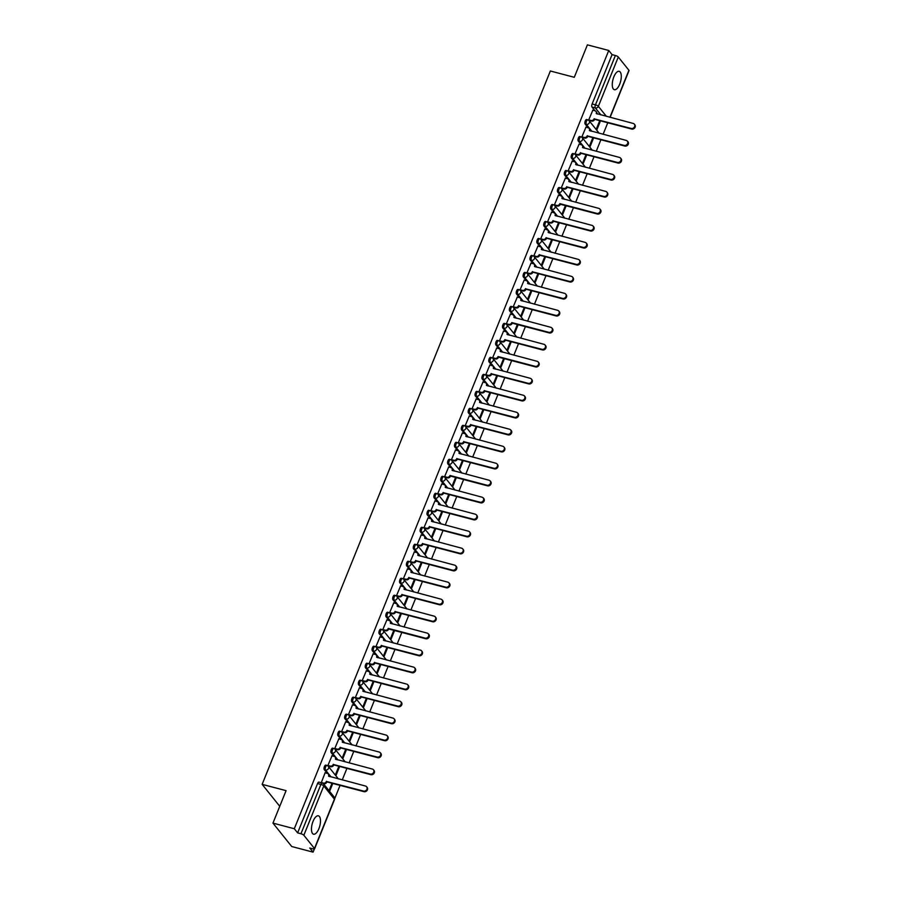 <?xml version="1.0" encoding="UTF-8"?>
<svg xmlns="http://www.w3.org/2000/svg" width="897" height="897" viewBox="0 0 897 897"><rect width="100%" height="100%" fill="white"/><g stroke="black" fill="none" stroke-linecap="round" stroke-linejoin="round"><path stroke-width="1.35" d="M326.06 765.309A2.433 1.009 104.8 0 0 325.802 765.13A2.433 1.009 104.8 0 0 324.422 766.554A2.433 1.009 104.8 0 0 324.299 769.671L325.476 769.985A2.433 1.009 -75.2 0 1 325.611 766.868A2.433 1.009 -75.2 0 1 326.979 765.444A2.433 1.009 -75.2 0 1 327.237 765.623A2.433 2.119 141.3 0 1 328.504 768.37A2.433 2.119 -38.7 0 1 325.476 769.985L331.083 776.97M332.922 748.322A2.433 1.009 104.8 0 0 332.664 748.143A2.433 1.009 104.8 0 0 331.296 749.567A2.433 1.009 104.8 0 0 331.161 752.684L332.339 752.987A2.433 1.009 -75.2 0 1 332.473 749.881A2.433 1.009 -75.2 0 1 333.841 748.457A2.433 1.009 -75.2 0 1 334.099 748.636A2.433 2.119 141.3 0 1 335.366 751.383A2.433 2.119 -38.7 0 1 332.339 752.987L337.945 759.983M339.784 731.335A2.433 1.009 104.8 0 0 339.526 731.156A2.433 1.009 104.8 0 0 338.158 732.58A2.433 1.009 104.8 0 0 338.023 735.686L339.212 736A2.433 1.009 -75.2 0 1 339.335 732.883A2.433 1.009 -75.2 0 1 340.703 731.47A2.433 1.009 -75.2 0 1 340.972 731.649A2.433 2.119 141.3 0 1 342.228 734.385A2.433 2.119 -38.7 0 1 339.212 736L344.807 742.985M346.646 714.348A2.433 1.009 104.8 0 0 346.388 714.169A2.433 1.009 104.8 0 0 345.02 715.582A2.433 1.009 104.8 0 0 344.885 718.699L346.074 719.013A2.433 1.009 -75.2 0 1 346.197 715.896A2.433 1.009 -75.2 0 1 347.576 714.472A2.433 1.009 -75.2 0 1 347.834 714.651A2.433 2.119 141.3 0 1 349.101 717.398A2.433 2.119 -38.7 0 1 346.074 719.013L351.669 725.998M353.519 697.35A2.433 1.009 104.8 0 0 353.261 697.171A2.433 1.009 104.8 0 0 351.882 698.595A2.433 1.009 104.8 0 0 351.759 701.712L352.936 702.026A2.433 1.009 -75.2 0 1 353.059 698.909A2.433 1.009 -75.2 0 1 354.438 697.485A2.433 1.009 -75.2 0 1 354.696 697.664A2.433 2.119 141.3 0 1 355.963 700.411A2.433 2.119 -38.7 0 1 352.936 702.026L358.531 709.011M360.381 680.363A2.433 1.009 104.8 0 0 360.123 680.184A2.433 1.009 104.8 0 0 358.744 681.608A2.433 1.009 104.8 0 0 358.621 684.725L359.798 685.028A2.433 1.009 -75.2 0 1 359.932 681.922A2.433 1.009 -75.2 0 1 361.3 680.498A2.433 1.009 -75.2 0 1 361.558 680.677A2.433 2.119 141.3 0 1 362.825 683.424A2.433 2.119 -38.7 0 1 359.798 685.028L365.404 692.024M367.243 663.376A2.433 1.009 104.8 0 0 366.985 663.197A2.433 1.009 104.8 0 0 365.617 664.621A2.433 1.009 104.8 0 0 365.483 667.727L366.66 668.041A2.433 1.009 -75.2 0 1 366.795 664.924A2.433 1.009 -75.2 0 1 368.162 663.511A2.433 1.009 -75.2 0 1 368.42 663.69A2.433 2.119 141.3 0 1 369.687 666.426A2.433 2.119 -38.7 0 1 366.66 668.041L372.266 675.026M374.105 646.389A2.433 1.009 104.8 0 0 373.847 646.21A2.433 1.009 104.8 0 0 372.479 647.623A2.433 1.009 104.8 0 0 372.345 650.74L373.533 651.054A2.433 1.009 -75.2 0 1 373.657 647.937A2.433 1.009 -75.2 0 1 375.024 646.513A2.433 1.009 -75.2 0 1 375.282 646.692A2.433 2.119 141.3 0 1 376.549 649.439A2.433 2.119 -38.7 0 1 373.533 651.054L379.128 658.039M380.967 629.391A2.433 1.009 104.8 0 0 380.709 629.212A2.433 1.009 104.8 0 0 379.341 630.636A2.433 1.009 104.8 0 0 379.207 633.753L380.395 634.067A2.433 1.009 -75.2 0 1 380.519 630.95A2.433 1.009 -75.2 0 1 381.898 629.526A2.433 1.009 -75.2 0 1 382.156 629.705A2.433 2.119 141.3 0 1 383.423 632.452A2.433 2.119 -38.7 0 1 380.395 634.067L385.99 641.052M387.84 612.404A2.433 1.009 104.8 0 0 387.582 612.225A2.433 1.009 104.8 0 0 386.203 613.649A2.433 1.009 104.8 0 0 386.08 616.766L387.257 617.069A2.433 1.009 -75.2 0 1 387.381 613.963A2.433 1.009 -75.2 0 1 388.76 612.539A2.433 1.009 -75.2 0 1 389.018 612.718A2.433 2.119 141.3 0 1 390.285 615.465A2.433 2.119 -38.7 0 1 387.257 617.069L392.852 624.065M394.702 595.417A2.433 1.009 104.8 0 0 394.445 595.238A2.433 1.009 104.8 0 0 393.065 596.662A2.433 1.009 104.8 0 0 392.942 599.768L394.119 600.082A2.433 1.009 -75.2 0 1 394.254 596.965A2.433 1.009 -75.2 0 1 395.622 595.552A2.433 1.009 -75.2 0 1 395.88 595.731A2.433 2.119 141.3 0 1 397.147 598.467A2.433 2.119 -38.7 0 1 394.119 600.082L399.726 607.067M401.564 578.43A2.433 1.009 104.8 0 0 401.307 578.251A2.433 1.009 104.8 0 0 399.939 579.664A2.433 1.009 104.8 0 0 399.804 582.781L400.981 583.095A2.433 1.009 -75.2 0 1 401.116 579.978A2.433 1.009 -75.2 0 1 402.484 578.554A2.433 1.009 -75.2 0 1 402.742 578.733A2.433 2.119 141.3 0 1 404.009 581.48A2.433 2.119 -38.7 0 1 400.981 583.095L406.588 590.08M408.427 561.432A2.433 1.009 104.8 0 0 408.169 561.253A2.433 1.009 104.8 0 0 406.801 562.677A2.433 1.009 104.8 0 0 406.666 565.794L407.855 566.108A2.433 1.009 -75.2 0 1 407.978 562.991A2.433 1.009 -75.2 0 1 409.346 561.567A2.433 1.009 -75.2 0 1 409.604 561.746A2.433 2.119 141.3 0 1 410.871 564.493A2.433 2.119 -38.7 0 1 407.855 566.108L413.45 573.093M415.289 544.445A2.433 1.009 104.8 0 0 415.031 544.266A2.433 1.009 104.8 0 0 413.663 545.69A2.433 1.009 104.8 0 0 413.528 548.807L414.717 549.11A2.433 1.009 -75.2 0 1 414.84 546.004A2.433 1.009 -75.2 0 1 416.219 544.58A2.433 1.009 -75.2 0 1 416.477 544.759A2.433 2.119 141.3 0 1 417.744 547.506A2.433 2.119 -38.7 0 1 414.717 549.11L420.312 556.106M422.162 527.458A2.433 1.009 104.8 0 0 421.904 527.279A2.433 1.009 104.8 0 0 420.525 528.703A2.433 1.009 104.8 0 0 420.401 531.809L421.579 532.123A2.433 1.009 -75.2 0 1 421.702 529.006A2.433 1.009 -75.2 0 1 423.081 527.593A2.433 1.009 -75.2 0 1 423.339 527.772A2.433 2.119 141.3 0 1 424.606 530.508A2.433 2.119 -38.7 0 1 421.579 532.123L427.174 539.108M429.024 510.471A2.433 1.009 104.8 0 0 428.766 510.292A2.433 1.009 104.8 0 0 427.387 511.705A2.433 1.009 104.8 0 0 427.264 514.822L428.441 515.136A2.433 1.009 -75.2 0 1 428.575 512.019A2.433 1.009 -75.2 0 1 429.943 510.606A2.433 1.009 -75.2 0 1 430.201 510.774A2.433 2.119 141.3 0 1 431.468 513.521A2.433 2.119 -38.7 0 1 428.441 515.136L434.047 522.121M435.886 493.473A2.433 1.009 104.8 0 0 435.628 493.305A2.433 1.009 104.8 0 0 434.26 494.718A2.433 1.009 104.8 0 0 434.126 497.835L435.303 498.149A2.433 1.009 -75.2 0 1 435.437 495.032A2.433 1.009 -75.2 0 1 436.805 493.608A2.433 1.009 -75.2 0 1 437.063 493.787A2.433 2.119 141.3 0 1 438.33 496.534A2.433 2.119 -38.7 0 1 435.303 498.149L440.909 505.134M442.748 476.486A2.433 1.009 104.8 0 0 442.49 476.307A2.433 1.009 104.8 0 0 441.122 477.731A2.433 1.009 104.8 0 0 440.988 480.848L442.165 481.162A2.433 1.009 -75.2 0 1 442.299 478.045A2.433 1.009 -75.2 0 1 443.667 476.621A2.433 1.009 -75.2 0 1 443.925 476.8A2.433 2.119 141.3 0 1 445.192 479.547A2.433 2.119 -38.7 0 1 442.165 481.162L447.771 488.147M449.61 459.499A2.433 1.009 104.8 0 0 449.352 459.32A2.433 1.009 104.8 0 0 447.984 460.744A2.433 1.009 104.8 0 0 447.85 463.861L449.038 464.164A2.433 1.009 -75.2 0 1 449.162 461.047A2.433 1.009 -75.2 0 1 450.541 459.634A2.433 1.009 -75.2 0 1 450.799 459.813A2.433 2.119 141.3 0 1 452.066 462.549A2.433 2.119 -38.7 0 1 449.038 464.164L454.633 471.149M456.483 442.513A2.433 1.009 104.8 0 0 456.225 442.333A2.433 1.009 104.8 0 0 454.846 443.746A2.433 1.009 104.8 0 0 454.723 446.863L455.9 447.177A2.433 1.009 -75.2 0 1 456.024 444.06A2.433 1.009 -75.2 0 1 457.403 442.647A2.433 1.009 -75.2 0 1 457.661 442.826A2.433 2.119 141.3 0 1 458.928 445.562A2.433 2.119 -38.7 0 1 455.9 447.177L461.495 454.162M463.345 425.526A2.433 1.009 104.8 0 0 463.087 425.346A2.433 1.009 104.8 0 0 461.708 426.759A2.433 1.009 104.8 0 0 461.585 429.876L462.762 430.19A2.433 1.009 -75.2 0 1 462.897 427.073A2.433 1.009 -75.2 0 1 464.265 425.649A2.433 1.009 -75.2 0 1 464.523 425.828A2.433 2.119 141.3 0 1 465.79 428.575A2.433 2.119 -38.7 0 1 462.762 430.19L468.369 437.175M470.207 408.527A2.433 1.009 104.8 0 0 469.95 408.348A2.433 1.009 104.8 0 0 468.582 409.772A2.433 1.009 104.8 0 0 468.447 412.889L469.624 413.203A2.433 1.009 -75.2 0 1 469.759 410.086A2.433 1.009 -75.2 0 1 471.127 408.662A2.433 1.009 -75.2 0 1 471.385 408.841A2.433 2.119 141.3 0 1 472.652 411.588A2.433 2.119 -38.7 0 1 469.624 413.203L475.231 420.188M477.069 391.541A2.433 1.009 104.8 0 0 476.812 391.361A2.433 1.009 104.8 0 0 475.444 392.785A2.433 1.009 104.8 0 0 475.309 395.902L476.486 396.205A2.433 1.009 -75.2 0 1 476.621 393.099A2.433 1.009 -75.2 0 1 477.989 391.675A2.433 1.009 -75.2 0 1 478.247 391.854A2.433 2.119 141.3 0 1 479.514 394.59A2.433 2.119 -38.7 0 1 476.486 396.205L482.093 403.19M483.932 374.554A2.433 1.009 104.8 0 0 483.674 374.374A2.433 1.009 104.8 0 0 482.306 375.798A2.433 1.009 104.8 0 0 482.171 378.904L483.36 379.218A2.433 1.009 -75.2 0 1 483.483 376.101A2.433 1.009 -75.2 0 1 484.862 374.688A2.433 1.009 -75.2 0 1 485.12 374.868A2.433 2.119 141.3 0 1 486.387 377.603A2.433 2.119 -38.7 0 1 483.36 379.218L488.955 386.203M490.805 357.567A2.433 1.009 104.8 0 0 490.547 357.387A2.433 1.009 104.8 0 0 489.168 358.8A2.433 1.009 104.8 0 0 489.044 361.917L490.222 362.231A2.433 1.009 -75.2 0 1 490.345 359.114A2.433 1.009 -75.2 0 1 491.724 357.69A2.433 1.009 -75.2 0 1 491.982 357.869A2.433 2.119 141.3 0 1 493.249 360.616A2.433 2.119 -38.7 0 1 490.222 362.231L495.817 369.216M497.667 340.568A2.433 1.009 104.8 0 0 497.409 340.389A2.433 1.009 104.8 0 0 496.03 341.813A2.433 1.009 104.8 0 0 495.906 344.93L497.084 345.244A2.433 1.009 -75.2 0 1 497.218 342.127A2.433 1.009 -75.2 0 1 498.586 340.703A2.433 1.009 -75.2 0 1 498.844 340.882A2.433 2.119 141.3 0 1 500.111 343.629A2.433 2.119 -38.7 0 1 497.084 345.244L502.69 352.229M504.529 323.582A2.433 1.009 104.8 0 0 504.271 323.402A2.433 1.009 104.8 0 0 502.903 324.826A2.433 1.009 104.8 0 0 502.769 327.943L503.946 328.246A2.433 1.009 -75.2 0 1 504.08 325.14A2.433 1.009 -75.2 0 1 505.448 323.716A2.433 1.009 -75.2 0 1 505.706 323.895A2.433 2.119 141.3 0 1 506.973 326.643A2.433 2.119 -38.7 0 1 503.946 328.246L509.552 335.231M511.391 306.595A2.433 1.009 104.8 0 0 511.133 306.415A2.433 1.009 104.8 0 0 509.765 307.839A2.433 1.009 104.8 0 0 509.631 310.945L510.808 311.259A2.433 1.009 -75.2 0 1 510.942 308.142A2.433 1.009 -75.2 0 1 512.31 306.729A2.433 1.009 -75.2 0 1 512.568 306.909A2.433 2.119 141.3 0 1 513.835 309.644A2.433 2.119 -38.7 0 1 510.808 311.259L516.414 318.244M518.253 289.608A2.433 1.009 104.8 0 0 517.995 289.428A2.433 1.009 104.8 0 0 516.627 290.841A2.433 1.009 104.8 0 0 516.493 293.958L517.681 294.272A2.433 1.009 -75.2 0 1 517.804 291.155A2.433 1.009 -75.2 0 1 519.184 289.731A2.433 1.009 -75.2 0 1 519.441 289.91A2.433 2.119 141.3 0 1 520.708 292.657A2.433 2.119 -38.7 0 1 517.681 294.272L523.276 301.257M525.126 272.61A2.433 1.009 104.8 0 0 524.868 272.43A2.433 1.009 104.8 0 0 523.489 273.854A2.433 1.009 104.8 0 0 523.366 276.971L524.543 277.285A2.433 1.009 -75.2 0 1 524.667 274.168A2.433 1.009 -75.2 0 1 526.046 272.744A2.433 1.009 -75.2 0 1 526.304 272.923A2.433 2.119 141.3 0 1 527.571 275.671A2.433 2.119 -38.7 0 1 524.543 277.285L530.138 284.271M531.988 255.623A2.433 1.009 104.8 0 0 531.73 255.443A2.433 1.009 104.8 0 0 530.351 256.867A2.433 1.009 104.8 0 0 530.228 259.984L531.405 260.287A2.433 1.009 -75.2 0 1 531.54 257.181A2.433 1.009 -75.2 0 1 532.908 255.757A2.433 1.009 -75.2 0 1 533.166 255.937A2.433 2.119 141.3 0 1 534.433 258.684A2.433 2.119 -38.7 0 1 531.405 260.287L537 267.284M538.85 238.636A2.433 1.009 104.8 0 0 538.592 238.456A2.433 1.009 104.8 0 0 537.225 239.88A2.433 1.009 104.8 0 0 537.09 242.986L538.267 243.3A2.433 1.009 -75.2 0 1 538.402 240.183A2.433 1.009 -75.2 0 1 539.77 238.77A2.433 1.009 -75.2 0 1 540.028 238.95A2.433 2.119 141.3 0 1 541.295 241.685A2.433 2.119 -38.7 0 1 538.267 243.3L543.874 250.285M545.712 221.649A2.433 1.009 104.8 0 0 545.454 221.469A2.433 1.009 104.8 0 0 544.087 222.882A2.433 1.009 104.8 0 0 543.952 225.999L545.129 226.313A2.433 1.009 -75.2 0 1 545.264 223.196A2.433 1.009 -75.2 0 1 546.632 221.772A2.433 1.009 -75.2 0 1 546.89 221.951A2.433 2.119 141.3 0 1 548.157 224.699A2.433 2.119 -38.7 0 1 545.129 226.313L550.736 233.298M552.574 204.651A2.433 1.009 104.8 0 0 552.317 204.471A2.433 1.009 104.8 0 0 550.949 205.895A2.433 1.009 104.8 0 0 550.814 209.012L552.003 209.326A2.433 1.009 -75.2 0 1 552.126 206.209A2.433 1.009 -75.2 0 1 553.505 204.785A2.433 1.009 -75.2 0 1 553.763 204.965A2.433 2.119 141.3 0 1 555.019 207.712A2.433 2.119 -38.7 0 1 552.003 209.326L557.598 216.312M559.448 187.664A2.433 1.009 104.8 0 0 559.19 187.484A2.433 1.009 104.8 0 0 557.811 188.908A2.433 1.009 104.8 0 0 557.687 192.025L558.865 192.328A2.433 1.009 -75.2 0 1 558.988 189.222A2.433 1.009 -75.2 0 1 560.367 187.798A2.433 1.009 -75.2 0 1 560.625 187.978A2.433 2.119 141.3 0 1 561.892 190.725A2.433 2.119 -38.7 0 1 558.865 192.328L564.46 199.325M566.31 170.677A2.433 1.009 104.8 0 0 566.052 170.497A2.433 1.009 104.8 0 0 564.673 171.921A2.433 1.009 104.8 0 0 564.549 175.027L565.727 175.341A2.433 1.009 -75.2 0 1 565.861 172.224A2.433 1.009 -75.2 0 1 567.229 170.811A2.433 1.009 -75.2 0 1 567.487 170.991A2.433 2.119 141.3 0 1 568.754 173.726A2.433 2.119 -38.7 0 1 565.727 175.341L571.322 182.326M573.172 153.69A2.433 1.009 104.8 0 0 572.914 153.51A2.433 1.009 104.8 0 0 571.546 154.923A2.433 1.009 104.8 0 0 571.411 158.04L572.589 158.354A2.433 1.009 -75.2 0 1 572.723 155.237A2.433 1.009 -75.2 0 1 574.091 153.813A2.433 1.009 -75.2 0 1 574.349 153.992A2.433 2.119 141.3 0 1 575.616 156.74A2.433 2.119 -38.7 0 1 572.589 158.354L578.195 165.34M580.034 136.692A2.433 1.009 104.8 0 0 579.776 136.512A2.433 1.009 104.8 0 0 578.408 137.936A2.433 1.009 104.8 0 0 578.273 141.053L579.451 141.367A2.433 1.009 -75.2 0 1 579.585 138.25A2.433 1.009 -75.2 0 1 580.953 136.826A2.433 1.009 -75.2 0 1 581.211 137.006A2.433 2.119 141.3 0 1 582.478 139.753A2.433 2.119 -38.7 0 1 579.451 141.367L585.057 148.353M586.896 119.705A2.433 1.009 104.8 0 0 586.638 119.525A2.433 1.009 104.8 0 0 585.27 120.949A2.433 1.009 104.8 0 0 585.136 124.066L586.324 124.369A2.433 1.009 -75.2 0 1 586.447 121.263A2.433 1.009 -75.2 0 1 587.827 119.839A2.433 1.009 -75.2 0 1 588.084 120.019A2.433 2.119 141.3 0 1 589.34 122.766A2.433 2.119 -38.7 0 1 586.324 124.369L591.919 131.366M619.704 84.161A9.508 3.936 104.8 0 0 619.199 71.323A9.508 3.936 104.8 0 0 613.851 76.862A9.508 3.936 104.8 0 0 614.355 89.7A9.508 3.936 104.8 0 0 619.704 84.161M318.906 828.66A9.508 3.936 104.8 0 0 318.413 815.81A9.508 3.936 104.8 0 0 313.053 821.349A9.508 3.936 104.8 0 0 313.558 834.199A9.508 3.936 104.8 0 0 318.906 828.66M272.957 823.11L286.076 790.649L262.148 784.348L550.354 70.998L574.282 77.299L587.4 44.85L608.749 50.479L294.306 828.738L272.957 823.11L291.727 846.521L313.075 852.15L314.342 849.022M334.704 798.633L340.064 785.357M342.262 779.919L346.926 768.37M349.124 762.921L353.788 751.383M355.986 745.934L360.65 734.385M362.848 728.947L367.512 717.398M369.721 711.96L374.385 700.411M376.583 694.962L381.247 683.424M383.445 677.975L388.109 666.426M390.307 660.988L394.972 649.439M397.169 644.001L401.834 632.452M404.042 627.014L408.707 615.465M410.904 610.016L415.569 598.478M417.767 593.029L422.431 581.48M424.629 576.042L429.293 564.493M431.491 559.055L436.155 547.506M438.364 542.057L443.028 530.519M445.226 525.07L449.89 513.521M452.088 508.083L456.752 496.534M458.95 491.096L463.614 479.547M465.812 474.098L470.477 462.56M472.685 457.111L477.35 445.562M479.547 440.124L484.212 428.575M486.409 423.137L491.074 411.588M493.272 406.139L497.936 394.602M500.134 389.152L504.798 377.603M507.007 372.165L511.671 360.616M513.869 355.178L518.533 343.629M520.731 338.18L525.395 326.643M527.593 321.193L532.257 309.644M534.455 304.206L539.119 292.657M541.328 287.219L545.993 275.671M548.19 270.221L552.855 258.684M555.052 253.234L559.717 241.685M561.914 236.247L566.579 224.699M568.776 219.26L573.441 207.712M575.65 202.262L580.314 190.725M582.512 185.275L587.176 173.738M589.374 168.288L594.038 156.74M596.236 151.301L600.9 139.753M603.098 134.315L607.762 122.766M313.075 852.15L309.757 848.001L313.075 848.887A2.433 0.65 -158 0 0 314.589 848.854A2.433 0.65 -158 0 0 314.477 848.506L303.848 835.264A2.433 0.65 -158 0 0 300.955 833.762L320.891 784.427A2.433 1.009 -75.2 0 1 322.258 783.003A2.433 1.009 -75.2 0 1 322.516 783.182A2.433 2.119 -38.7 0 1 323.537 783.832A2.433 2.433 0 0 0 322.258 783.003L318.94 782.128A2.433 1.009 -75.2 0 0 317.56 783.541L320.891 784.427A2.433 0.65 -158 0 1 323.783 785.918L303.848 835.264M294.306 828.738L297.636 832.876L300.955 833.762M597.604 114.065L596.897 113.19M592.805 110.208L588.746 119.884L591.056 120.467A2.433 2.119 -38.7 0 0 594.083 118.853L631.163 128.45A2.803 2.444 -38.7 0 0 633.192 123.438L596.247 113.515A2.433 2.119 -38.7 0 0 594.98 110.779L592.009 107.068L595.328 107.954A2.433 1.009 -75.2 0 1 595.462 104.837L615.387 55.502A2.433 0.65 22 0 1 618.291 57.004L628.909 70.258A2.433 0.65 22 0 1 629.021 70.605L610.128 117.361M615.387 55.502L612.068 54.627L608.749 50.479M588.746 119.884L589.351 120.501M599.734 120.647L596.258 129.246L596.819 129.953L600.497 120.848M585.943 127.195L581.884 136.871L582.478 137.488M592.872 137.633L589.385 146.233L589.957 146.94L593.635 137.835M579.081 144.182L575.022 153.858L575.616 154.475M585.999 154.62L582.523 163.232L583.095 163.927L586.773 154.822M572.219 161.168L568.16 170.856L568.754 171.462M579.137 171.619L575.661 180.219L576.222 180.925L579.899 171.82M565.345 178.167L561.287 187.843L561.892 188.46M572.275 188.605L568.799 197.205L569.36 197.912L573.037 188.807M558.483 195.154L554.424 204.83L555.03 205.447M565.413 205.592L561.937 214.192L562.497 214.899L566.175 205.794M551.621 212.141L547.562 221.817L548.157 222.434M558.551 222.579L555.075 231.191L555.635 231.886L559.313 222.781M544.759 229.127L540.7 238.815L541.295 239.421M551.677 239.577L548.202 248.177L548.773 248.884L552.451 239.779M537.897 246.126L533.838 255.802L534.433 256.419M544.815 256.564L541.34 265.164L541.9 265.871L545.578 256.766M531.024 263.113L526.965 272.789L527.571 273.406M537.953 273.551L534.477 282.151L535.038 282.858L538.716 273.753M524.162 280.099L520.103 289.776L520.708 290.393M531.091 290.538L527.615 299.15L528.176 299.845L531.854 290.74M517.3 297.086L513.241 306.774L513.835 307.379M524.229 307.525L520.753 316.136L521.314 316.843L524.992 307.727M510.438 314.085L506.379 323.761L506.973 324.378M517.356 324.523L513.88 333.123L514.452 333.83L518.13 324.725M503.576 331.071L499.517 340.748L500.111 341.365M510.494 341.51L507.018 350.11L507.579 350.817L511.256 341.712M496.703 348.058L492.644 357.735L493.249 358.352M503.632 358.497L500.156 367.108L500.717 367.804L504.394 358.699M489.84 365.045L485.782 374.733L486.387 375.338M496.77 375.484L493.294 384.095L493.855 384.791L497.532 375.686M482.978 382.044L478.92 391.72L479.514 392.337M489.908 392.482L486.432 401.082L486.993 401.789L490.67 392.684M476.116 399.03L472.057 408.707L472.652 409.324M483.035 409.469L479.559 418.069L480.13 418.776L483.808 409.671M469.254 416.017L465.195 425.694L465.79 426.31M476.172 426.456L472.697 435.067L473.257 435.763L476.935 426.658M462.381 433.004L458.322 442.681L458.928 443.297M469.31 443.443L465.835 452.054L466.395 452.75L470.073 443.645M455.519 450.002L451.46 459.679L452.066 460.296M462.448 460.441L458.972 469.041L459.533 469.748L463.211 460.643M448.657 466.989L444.598 476.666L445.192 477.282M455.586 477.428L452.11 486.028L452.671 486.735L456.349 477.63M441.795 483.976L437.736 493.653L438.33 494.269M448.713 494.415L445.237 503.026L445.809 503.722L449.487 494.617M434.933 500.963L430.874 510.64L431.468 511.256M441.851 511.402L438.375 520.013L438.936 520.708L442.613 511.604M428.06 517.961L424.001 527.638L424.606 528.255M434.989 528.4L431.513 537L432.074 537.707L435.751 528.602M421.198 534.948L417.139 544.625L417.744 545.241M428.127 545.387L424.651 553.987L425.212 554.694L428.889 545.589M414.336 551.935L410.277 561.612L410.871 562.228M421.265 562.374L417.789 570.974L418.35 571.681L422.027 562.576M407.473 568.922L403.415 578.599L404.009 579.215M414.392 579.361L410.916 587.972L411.488 588.667L415.165 579.563M400.611 585.909L396.552 595.597L397.147 596.202M407.53 596.359L404.054 604.959L404.614 605.666L408.292 596.561M393.738 602.907L389.679 612.584L390.285 613.2M400.667 613.346L397.192 621.946L397.752 622.653L401.43 613.548M386.876 619.894L382.817 629.571L383.423 630.187M393.805 630.333L390.33 638.933L390.89 639.639L394.568 630.535M380.014 636.881L375.955 646.558L376.549 647.174M386.943 647.32L383.468 655.931L384.028 656.626L387.706 647.522M373.152 653.868L369.093 663.556L369.687 664.161M380.07 664.318L376.594 672.918L377.166 673.625L380.844 664.52M366.29 670.866L362.231 680.543L362.825 681.159M373.208 681.305L369.732 689.905L370.293 690.612L373.971 681.507M359.417 687.853L355.358 697.53L355.963 698.146M366.346 698.292L362.87 706.892L363.431 707.598L367.108 698.494M352.555 704.84L348.496 714.517L349.101 715.133M359.484 715.279L356.008 723.89L356.569 724.585L360.246 715.481M345.693 721.827L341.634 731.515L342.228 732.12M352.622 732.277L349.146 740.877L349.707 741.584L353.384 732.479M338.831 738.825L334.772 748.502L335.366 749.118M345.749 749.264L342.273 757.864L342.845 758.57L346.522 749.466M331.968 755.812L327.91 765.489L328.504 766.105M338.887 766.251L335.411 774.851L335.971 775.557L339.649 766.453M325.106 772.799L321.249 782.733M329.894 776.656L329.199 775.782M321.048 782.453L323.357 783.07A2.433 2.119 -38.7 0 0 326.385 781.455L363.453 791.053A2.803 2.444 -38.7 0 0 365.483 786.041L328.537 776.118A2.433 2.119 -38.7 0 0 327.27 773.371L324.299 769.671M336.767 759.669L336.061 758.795M327.91 765.466L330.219 766.072A2.433 2.119 -38.7 0 0 333.247 764.468L370.326 774.055A2.803 2.444 -38.7 0 0 372.345 769.043L335.4 759.131A2.433 2.119 -38.7 0 0 334.133 756.384L331.161 752.684M343.629 742.682L342.923 741.797M334.783 748.479L337.081 749.085A2.433 2.119 -38.7 0 0 340.109 747.47L377.188 757.068A2.803 2.444 -38.7 0 0 379.207 752.056L342.262 742.133A2.433 2.119 -38.7 0 0 340.995 739.397L338.023 735.686M350.492 725.684L349.785 724.81M341.645 731.492L343.943 732.098A2.433 2.119 -38.7 0 0 346.971 730.483L384.051 740.081A2.803 2.444 -38.7 0 0 386.08 735.069L349.124 725.146A2.433 2.119 -38.7 0 0 347.868 722.399L344.885 718.699M357.354 708.697L356.658 707.823M348.507 714.494L350.817 715.111A2.433 2.119 -38.7 0 0 353.833 713.496L390.913 723.094A2.803 2.444 -38.7 0 0 392.942 718.082L355.997 708.159A2.433 2.119 -38.7 0 0 354.73 705.412L351.759 701.712M364.216 691.71L363.52 690.836M355.369 697.507L357.679 698.113A2.433 2.119 -38.7 0 0 360.706 696.509L397.775 706.096A2.803 2.444 -38.7 0 0 399.804 701.095L362.859 691.172A2.433 2.119 -38.7 0 0 361.592 688.425L358.621 684.725M371.089 674.723L370.383 673.838M362.231 680.52L364.541 681.126A2.433 2.119 -38.7 0 0 367.568 679.511L404.648 689.109A2.803 2.444 -38.7 0 0 406.666 684.097L369.721 674.174A2.433 2.119 -38.7 0 0 368.454 671.438L365.483 667.727M377.951 657.725L377.245 656.851M369.104 663.533L371.403 664.139A2.433 2.119 -38.7 0 0 374.43 662.524L411.51 672.122A2.803 2.444 -38.7 0 0 413.528 667.11L376.583 657.187A2.433 2.119 -38.7 0 0 375.316 654.44L372.345 650.74M384.813 640.738L384.107 639.864M375.966 646.546L378.265 647.152A2.433 2.119 -38.7 0 0 381.292 645.537L418.372 655.135A2.803 2.444 -38.7 0 0 420.401 650.123L383.445 640.2A2.433 2.119 -38.7 0 0 382.189 637.453L379.207 633.753M391.675 623.751L390.98 622.877M389.04 620.466L386.08 616.766M398.537 606.764L397.842 605.879M389.69 612.561L392 613.167A2.433 2.119 -38.7 0 0 395.028 611.552L432.096 621.15A2.803 2.444 -38.7 0 0 434.126 616.138L397.18 606.215A2.433 2.119 -38.7 0 0 395.913 603.479L392.942 599.768M405.41 589.766L404.704 588.892M396.552 595.574L398.862 596.18A2.433 2.119 -38.7 0 0 401.89 594.565L438.969 604.163A2.803 2.444 -38.7 0 0 440.988 599.151L404.042 589.228A2.433 2.119 -38.7 0 0 402.775 586.481L399.804 582.781M412.272 572.779L411.566 571.905M403.426 578.587L405.724 579.193A2.433 2.119 -38.7 0 0 408.752 577.578L445.831 587.176A2.803 2.444 -38.7 0 0 447.85 582.164L410.904 572.241A2.433 2.119 -38.7 0 0 409.637 569.494L406.666 565.794M419.134 555.792L418.428 554.918M410.288 561.589L412.586 562.195A2.433 2.119 -38.7 0 0 415.614 560.591L452.693 570.178A2.803 2.444 -38.7 0 0 454.712 565.177L417.767 555.254A2.433 2.119 -38.7 0 0 416.511 552.507L413.528 548.807M425.997 538.805L425.301 537.931M417.15 544.602L419.46 545.208A2.433 2.119 -38.7 0 0 422.476 543.593L459.556 553.191A2.803 2.444 -38.7 0 0 461.585 548.179L424.64 538.256A2.433 2.119 -38.7 0 0 423.373 535.52L420.401 531.809M432.859 521.807L432.163 520.933M424.012 527.615L426.322 528.221A2.433 2.119 -38.7 0 0 429.349 526.606L466.418 536.204A2.803 2.444 -38.7 0 0 468.447 531.192L431.502 521.269A2.433 2.119 -38.7 0 0 430.235 518.533L427.264 514.822M439.721 504.82L439.025 503.946M430.874 510.628L433.184 511.234A2.433 2.119 -38.7 0 0 436.211 509.619L473.291 519.217A2.803 2.444 -38.7 0 0 475.309 514.205L438.364 504.282A2.433 2.119 -38.7 0 0 437.097 501.535L434.126 497.835M446.594 487.833L445.887 486.959M437.747 493.63L440.046 494.247A2.433 2.119 -38.7 0 0 443.073 492.632L480.153 502.219A2.803 2.444 -38.7 0 0 482.171 497.218L445.226 487.295A2.433 2.119 -38.7 0 0 443.959 484.548L440.988 480.848M453.456 470.847L452.75 469.972M450.821 467.561L447.85 463.861M460.318 453.848L459.612 452.974M451.471 459.656L453.77 460.262A2.433 2.119 -38.7 0 0 456.797 458.647L493.877 468.245A2.803 2.444 -38.7 0 0 495.906 463.233L458.961 453.31A2.433 2.119 -38.7 0 0 457.694 450.574L454.723 446.863M467.18 436.861L466.485 435.987M458.333 442.67L460.643 443.275A2.433 2.119 -38.7 0 0 463.671 441.66L500.739 451.258A2.803 2.444 -38.7 0 0 502.769 446.246L465.823 436.323A2.433 2.119 -38.7 0 0 464.556 433.576L461.585 429.876M474.042 419.874L473.347 419M465.195 425.671L467.505 426.288A2.433 2.119 -38.7 0 0 470.533 424.673L507.612 434.26A2.803 2.444 -38.7 0 0 509.631 429.259L472.685 419.336A2.433 2.119 -38.7 0 0 471.418 416.589L468.447 412.889M480.915 402.888L480.209 402.013M472.069 408.684L474.367 409.29A2.433 2.119 -38.7 0 0 477.395 407.675L514.474 417.273A2.803 2.444 -38.7 0 0 516.493 412.261L479.547 402.349A2.433 2.119 -38.7 0 0 478.28 399.602L475.309 395.902M487.777 385.889L487.071 385.015M478.931 391.697L481.229 392.303A2.433 2.119 -38.7 0 0 484.257 390.688L521.336 400.286A2.803 2.444 -38.7 0 0 523.355 395.274L486.409 385.351A2.433 2.119 -38.7 0 0 485.154 382.615L482.171 378.904M494.639 368.902L493.933 368.028M485.793 374.711L488.091 375.316A2.433 2.119 -38.7 0 0 491.119 373.701L528.198 383.299A2.803 2.444 -38.7 0 0 530.228 378.287L493.283 368.364A2.433 2.119 -38.7 0 0 492.016 365.617L489.044 361.917M501.501 351.916L500.806 351.041M498.867 348.63L495.906 344.93M508.364 334.929L507.668 334.054M499.517 340.725L501.827 341.331A2.433 2.119 -38.7 0 0 504.854 339.728L541.934 349.314A2.803 2.444 -38.7 0 0 543.952 344.302L507.007 334.39A2.433 2.119 -38.7 0 0 505.74 331.643L502.769 327.943M515.237 317.93L514.53 317.056M512.602 314.645L509.631 310.945M522.099 300.943L521.392 300.069M513.252 306.752L515.551 307.357A2.433 2.119 -38.7 0 0 518.578 305.742L555.658 315.34A2.803 2.444 -38.7 0 0 557.676 310.328L520.731 300.405A2.433 2.119 -38.7 0 0 519.475 297.658L516.493 293.958M528.961 283.957L528.255 283.082M520.114 289.753L522.413 290.37A2.433 2.119 -38.7 0 0 525.44 288.756L562.52 298.353A2.803 2.444 -38.7 0 0 564.549 293.341L527.604 283.418A2.433 2.119 -38.7 0 0 526.337 280.671L523.366 276.971M535.823 266.97L535.128 266.095M526.976 272.766L529.286 273.372A2.433 2.119 -38.7 0 0 532.313 271.769L569.382 281.355A2.803 2.444 -38.7 0 0 571.411 276.343L534.466 266.431A2.433 2.119 -38.7 0 0 533.199 263.684L530.228 259.984M542.685 249.983L541.99 249.097M533.838 255.78L536.148 256.385A2.433 2.119 -38.7 0 0 539.175 254.77L576.255 264.368A2.803 2.444 -38.7 0 0 578.273 259.356L541.328 249.433A2.433 2.119 -38.7 0 0 540.061 246.697L537.09 242.986M549.558 232.985L548.852 232.11M540.712 238.793L543.01 239.398A2.433 2.119 -38.7 0 0 546.038 237.783L583.117 247.381A2.803 2.444 -38.7 0 0 585.136 242.369L548.19 232.446A2.433 2.119 -38.7 0 0 546.923 229.699L543.952 225.999M556.42 215.998L555.714 215.123M547.574 221.794L549.872 222.411A2.433 2.119 -38.7 0 0 552.9 220.797L589.979 230.394A2.803 2.444 -38.7 0 0 591.998 225.382L555.052 215.459A2.433 2.119 -38.7 0 0 553.797 212.712L550.814 209.012M563.282 199.011L562.576 198.136M560.647 195.725L557.687 192.025M570.144 182.024L569.449 181.138M561.298 187.821L563.608 188.426A2.433 2.119 -38.7 0 0 566.624 186.811L603.703 196.409A2.803 2.444 -38.7 0 0 605.733 191.397L568.788 181.474A2.433 2.119 -38.7 0 0 567.521 178.738L564.549 175.027M577.006 165.026L576.311 164.151M568.16 170.834L570.47 171.439A2.433 2.119 -38.7 0 0 573.497 169.825L610.577 179.422A2.803 2.444 -38.7 0 0 612.595 174.41L575.65 164.487A2.433 2.119 -38.7 0 0 574.383 161.74L571.411 158.04M583.88 148.039L583.173 147.164M575.033 153.847L577.332 154.452A2.433 2.119 -38.7 0 0 580.359 152.838L617.439 162.435A2.803 2.444 -38.7 0 0 619.457 157.424L582.512 147.5A2.433 2.119 -38.7 0 0 581.245 144.753L578.273 141.053M590.742 131.052L590.035 130.177M581.895 136.849L584.194 137.454A2.433 2.119 -38.7 0 0 587.221 135.851L624.301 145.437A2.803 2.444 -38.7 0 0 626.319 140.437L589.374 130.514A2.433 2.119 -38.7 0 0 588.107 127.766L585.136 124.066M279.752 806.302L262.148 784.348M329.58 791.378L332.787 783.44M297.636 832.876L317.56 783.541M612.068 54.627L592.132 103.962A2.433 1.009 104.8 0 0 592.009 107.068M332.025 783.238L329.02 790.672M594.15 118.696L594.576 119.469A2.433 2.119 141.3 0 1 591.549 121.073L589.217 120.467M596 111.43L596.483 112.035A2.433 2.119 141.3 0 1 596.819 113.852M634.358 124.19L634.852 124.806A2.803 2.444 141.3 0 1 631.656 129.056L594.644 119.301M592.67 110.174L594.98 110.779M587.288 135.682L587.714 136.456A2.433 2.119 141.3 0 1 584.687 138.071L582.344 137.454M589.138 128.417L589.621 129.033A2.433 2.119 141.3 0 1 589.957 130.839M627.496 141.188L627.99 141.793A2.803 2.444 141.3 0 1 624.783 146.054L587.77 136.288M585.808 127.161L588.107 127.766M580.426 152.669L580.841 153.443A2.433 2.119 141.3 0 1 577.825 155.058L575.482 154.441M582.265 145.415L582.758 146.02A2.433 2.119 141.3 0 1 583.095 147.837M620.634 158.175L621.128 158.78A2.803 2.444 141.3 0 1 617.921 163.041L580.908 153.286M578.946 144.148L581.245 144.753M573.564 169.668L573.979 170.43A2.433 2.119 141.3 0 1 570.952 172.045L568.62 171.428M575.403 162.402L575.896 163.007A2.433 2.119 141.3 0 1 576.233 164.824M613.772 175.162L614.254 175.767A2.803 2.444 141.3 0 1 611.059 180.028L574.046 170.273M572.084 161.135L574.383 161.74M566.691 186.654L567.117 187.428A2.433 2.119 141.3 0 1 564.09 189.032L561.757 188.426M568.541 179.389L569.034 179.994A2.433 2.119 141.3 0 1 569.371 181.811M606.91 192.149L607.392 192.765A2.803 2.444 141.3 0 1 604.197 197.015L567.184 187.26M565.211 178.133L567.521 178.738M554.436 204.808L556.734 205.413A2.433 2.119 -38.7 0 0 559.762 203.81L560.255 204.415A2.433 2.119 141.3 0 1 557.228 206.03L554.895 205.413M559.829 203.641L596.841 213.396A2.803 2.444 -38.7 0 0 598.871 208.396L561.926 198.472A2.433 2.119 -38.7 0 0 561.679 196.376L562.161 196.992A2.433 2.119 141.3 0 1 562.497 198.798M600.037 209.147L600.53 209.752A2.803 2.444 141.3 0 1 597.335 214.013L560.322 204.247M561.679 196.376A2.433 2.119 -38.7 0 0 560.659 195.725L558.349 195.12M552.967 220.628L553.393 221.402A2.433 2.119 141.3 0 1 550.366 223.017L548.022 222.4M554.817 213.363L555.299 213.979A2.433 2.119 141.3 0 1 555.635 215.796M593.175 226.134L593.668 226.739A2.803 2.444 141.3 0 1 590.461 231L553.449 221.245M551.487 212.107L553.797 212.712M546.105 237.627L546.52 238.389A2.433 2.119 141.3 0 1 543.504 240.004L541.16 239.387M547.944 230.361L548.437 230.966A2.433 2.119 141.3 0 1 548.773 232.783M586.313 243.121L586.806 243.726A2.803 2.444 141.3 0 1 583.599 247.987L546.587 238.232M544.625 229.094L546.923 229.699M539.243 254.613L539.658 255.387A2.433 2.119 141.3 0 1 536.63 256.99L534.298 256.374M541.082 247.348L541.575 247.953A2.433 2.119 141.3 0 1 541.911 249.77M579.451 260.108L579.933 260.724A2.803 2.444 141.3 0 1 576.737 264.974L539.725 255.219M537.763 246.081L540.061 246.697M532.37 271.6L532.796 272.374A2.433 2.119 141.3 0 1 529.768 273.989L527.436 273.372M534.22 264.335L534.713 264.951A2.433 2.119 141.3 0 1 535.049 266.757M572.589 277.106L573.071 277.711A2.803 2.444 141.3 0 1 569.875 281.972L532.863 272.206M530.889 263.079L533.199 263.684M525.507 288.587L525.934 289.361A2.433 2.119 141.3 0 1 522.906 290.976L520.574 290.359M527.358 281.322L527.84 281.938A2.433 2.119 141.3 0 1 528.176 283.755M565.715 294.093L566.209 294.698A2.803 2.444 141.3 0 1 563.013 298.959L526.001 289.204M524.027 280.066L526.337 280.671M518.645 305.574L519.071 306.348A2.433 2.119 141.3 0 1 516.044 307.963L513.701 307.346M520.495 298.32L520.978 298.925A2.433 2.119 141.3 0 1 521.314 300.742M558.853 311.08L559.347 311.685A2.803 2.444 141.3 0 1 556.14 315.946L519.139 306.191M517.165 297.053L519.475 297.658M506.39 323.739L508.689 324.344A2.433 2.119 -38.7 0 0 511.716 322.729L512.198 323.346A2.433 2.119 141.3 0 1 509.182 324.949L506.839 324.333M511.783 322.572L548.796 332.327A2.803 2.444 -38.7 0 0 550.814 327.315L513.869 317.392A2.433 2.119 -38.7 0 0 513.622 315.307L514.116 315.912A2.433 2.119 141.3 0 1 514.452 317.729M551.991 328.067L552.485 328.683A2.803 2.444 141.3 0 1 549.278 332.933L512.265 323.178M513.622 315.307A2.433 2.119 -38.7 0 0 512.602 314.656L510.303 314.04M504.921 339.559L505.336 340.333A2.433 2.119 141.3 0 1 502.309 341.948L499.977 341.331M506.76 332.294L507.254 332.899A2.433 2.119 141.3 0 1 507.59 334.716M545.129 345.065L545.611 345.67A2.803 2.444 141.3 0 1 542.416 349.931L505.403 340.165M503.441 331.038L505.74 331.643M492.655 357.712L494.965 358.329A2.433 2.119 -38.7 0 0 497.992 356.714L498.474 357.32A2.433 2.119 141.3 0 1 495.447 358.935L493.115 358.318M498.048 356.546L535.061 366.312A2.803 2.444 -38.7 0 0 537.09 361.3L500.145 351.377A2.433 2.119 -38.7 0 0 499.898 349.281L500.391 349.897A2.433 2.119 141.3 0 1 500.728 351.714M538.267 362.052L538.749 362.657A2.803 2.444 141.3 0 1 535.554 366.918L498.541 357.152M499.898 349.281A2.433 2.119 -38.7 0 0 498.878 348.63L496.568 348.025M491.186 373.533L491.612 374.307A2.433 2.119 141.3 0 1 488.585 375.921L486.252 375.305M493.036 366.279L493.518 366.884A2.433 2.119 141.3 0 1 493.855 368.701M531.394 379.039L531.887 379.644A2.803 2.444 141.3 0 1 528.692 383.905L491.679 374.15M489.706 365.012L492.016 365.617M484.324 390.531L484.75 391.305A2.433 2.119 141.3 0 1 481.723 392.908L479.379 392.292M486.174 383.266L486.656 383.871A2.433 2.119 141.3 0 1 486.993 385.688M524.532 396.026L525.025 396.642A2.803 2.444 141.3 0 1 521.819 400.892L484.817 391.137M482.844 381.999L485.154 382.615M477.462 407.518L477.877 408.292A2.433 2.119 141.3 0 1 474.861 409.907L472.517 409.29M479.301 400.253L479.794 400.858A2.433 2.119 141.3 0 1 480.13 402.675M517.67 413.012L518.163 413.629A2.803 2.444 141.3 0 1 514.956 417.89L477.944 408.124M475.982 398.997L478.28 399.602M470.6 424.505L471.015 425.279A2.433 2.119 141.3 0 1 467.987 426.894L465.655 426.277M472.439 417.24L472.932 417.856A2.433 2.119 141.3 0 1 473.268 419.673M510.808 430.011L511.29 430.616A2.803 2.444 141.3 0 1 508.094 434.877L471.082 425.111M469.12 415.984L471.418 416.589M463.727 441.492L464.153 442.266A2.433 2.119 141.3 0 1 461.125 443.88L458.793 443.264M465.577 434.238L466.07 434.843A2.433 2.119 141.3 0 1 466.406 436.66M503.946 446.998L504.428 447.603A2.803 2.444 141.3 0 1 501.232 451.864L464.22 442.109M462.247 432.971L464.556 433.576M456.865 458.49L457.291 459.264A2.433 2.119 141.3 0 1 454.263 460.867L451.931 460.251M458.715 451.225L459.197 451.83A2.433 2.119 141.3 0 1 459.533 453.647M497.073 463.984L497.566 464.59A2.803 2.444 141.3 0 1 494.37 468.851L457.358 459.096M455.384 449.958L457.694 450.574M444.609 476.643L446.908 477.249A2.433 2.119 -38.7 0 0 449.935 475.634L450.429 476.251A2.433 2.119 141.3 0 1 447.401 477.866L445.058 477.249M450.002 475.477L487.015 485.232A2.803 2.444 -38.7 0 0 489.033 480.22L452.088 470.308A2.433 2.119 -38.7 0 0 451.853 468.212L452.335 468.817A2.433 2.119 141.3 0 1 452.671 470.633M490.211 480.971L490.704 481.588A2.803 2.444 141.3 0 1 487.497 485.838L450.496 476.083M451.853 468.212A2.433 2.119 -38.7 0 0 450.832 467.561L448.522 466.956M443.14 492.464L443.555 493.238A2.433 2.119 141.3 0 1 440.539 494.852L438.196 494.236M444.99 485.199L445.473 485.815A2.433 2.119 141.3 0 1 445.809 487.632M483.348 497.97L483.842 498.575A2.803 2.444 141.3 0 1 480.635 502.836L443.623 493.07M441.66 483.943L443.959 484.548M436.278 509.451L436.693 510.225A2.433 2.119 141.3 0 1 433.666 511.839L431.334 511.223M438.117 502.197L438.611 502.802A2.433 2.119 141.3 0 1 438.947 504.619M476.486 514.956L476.969 515.562A2.803 2.444 141.3 0 1 473.773 519.823L436.761 510.068M434.798 500.93L437.097 501.535M429.405 526.449L429.831 527.212A2.433 2.119 141.3 0 1 426.804 528.826L424.472 528.21M431.255 519.184L431.749 519.789A2.433 2.119 141.3 0 1 432.085 521.606M469.624 531.943L470.106 532.549A2.803 2.444 141.3 0 1 466.911 536.81L429.898 527.055M427.925 517.917L430.235 518.533M422.543 543.436L422.969 544.21A2.433 2.119 141.3 0 1 419.942 545.825L417.61 545.208M424.393 536.171L424.875 536.776A2.433 2.119 141.3 0 1 425.212 538.592M462.762 548.93L463.244 549.547A2.803 2.444 141.3 0 1 460.049 553.797L423.036 544.042M421.063 534.915L423.373 535.52M415.681 560.423L416.107 561.197A2.433 2.119 141.3 0 1 413.08 562.811L410.736 562.195M417.531 553.157L418.013 553.774A2.433 2.119 141.3 0 1 418.35 555.579M455.889 565.929L456.382 566.534A2.803 2.444 141.3 0 1 453.176 570.795L416.174 561.029M414.201 551.902L416.511 552.507M408.819 577.41L409.234 578.184A2.433 2.119 141.3 0 1 406.218 579.798L403.874 579.182M410.669 570.156L411.151 570.761A2.433 2.119 141.3 0 1 411.488 572.578M449.027 582.915L449.52 583.521A2.803 2.444 141.3 0 1 446.314 587.782L409.301 578.027M407.339 568.889L409.637 569.494M401.957 594.408L402.372 595.171A2.433 2.119 141.3 0 1 399.344 596.785L397.012 596.169M403.796 587.143L404.289 587.748A2.433 2.119 141.3 0 1 404.625 589.564M442.165 599.902L442.647 600.508A2.803 2.444 141.3 0 1 439.452 604.769L402.439 595.014M400.477 585.876L402.775 586.481M395.084 611.395L395.51 612.169A2.433 2.119 141.3 0 1 392.482 613.772L390.15 613.167M396.934 604.13L397.427 604.735A2.433 2.119 141.3 0 1 397.763 606.551M435.303 616.889L435.785 617.506A2.803 2.444 141.3 0 1 432.589 621.756L395.577 612.001M393.615 602.874L395.913 603.479M382.828 629.548L385.138 630.154A2.433 2.119 -38.7 0 0 388.154 628.55L388.648 629.156A2.433 2.119 141.3 0 1 385.62 630.77L383.288 630.154M388.222 628.382L425.234 638.137A2.803 2.444 -38.7 0 0 427.264 633.136L390.318 623.213A2.433 2.119 -38.7 0 0 390.072 621.116L390.554 621.733A2.433 2.119 141.3 0 1 390.89 623.538M428.441 633.887L428.923 634.493A2.803 2.444 141.3 0 1 425.727 638.754L388.715 628.988M390.072 621.116A2.433 2.119 -38.7 0 0 389.051 620.466L386.742 619.861M381.36 645.369L381.786 646.143A2.433 2.119 141.3 0 1 378.758 647.757L376.415 647.141M383.21 638.115L383.692 638.72A2.433 2.119 141.3 0 1 384.028 640.536M421.568 650.874L422.061 651.48A2.803 2.444 141.3 0 1 418.865 655.741L381.853 645.986M379.88 636.848L382.189 637.453M374.498 662.367L374.912 663.13A2.433 2.119 141.3 0 1 371.896 664.744L369.553 664.128M376.348 655.102L376.83 655.707A2.433 2.119 141.3 0 1 377.166 657.523M414.706 667.861L415.199 668.467A2.803 2.444 141.3 0 1 411.992 672.728L374.98 662.973M373.017 653.835L375.316 654.44M367.635 679.354L368.05 680.128A2.433 2.119 141.3 0 1 365.023 681.731L362.691 681.126M369.474 672.088L369.968 672.694A2.433 2.119 141.3 0 1 370.304 674.51M407.843 684.848L408.326 685.465A2.803 2.444 141.3 0 1 405.13 689.715L368.118 679.96M366.155 670.833L368.454 671.438M360.762 696.341L361.188 697.115A2.433 2.119 141.3 0 1 358.161 698.729L355.829 698.113M362.612 689.075L363.106 689.692A2.433 2.119 141.3 0 1 363.442 691.497M400.981 701.846L401.464 702.452A2.803 2.444 141.3 0 1 398.268 706.713L361.256 696.947M359.293 687.82L361.592 688.425M353.9 713.328L354.326 714.102A2.433 2.119 141.3 0 1 351.299 715.716L348.967 715.1M355.75 706.062L356.232 706.679A2.433 2.119 141.3 0 1 356.569 708.495M394.119 718.833L394.602 719.439A2.803 2.444 141.3 0 1 391.406 723.7L354.393 713.945M352.42 704.807L354.73 705.412M347.038 730.326L347.464 731.089A2.433 2.119 141.3 0 1 344.437 732.703L342.093 732.087M348.888 723.06L349.37 723.666A2.433 2.119 141.3 0 1 349.707 725.482M387.246 735.82L387.739 736.426A2.803 2.444 141.3 0 1 384.544 740.687L347.531 730.932M345.558 721.793L347.868 722.399M340.176 747.313L340.591 748.087A2.433 2.119 141.3 0 1 337.575 749.69L335.231 749.073M342.026 740.047L342.508 740.653A2.433 2.119 141.3 0 1 342.845 742.469M380.384 752.807L380.877 753.424A2.803 2.444 141.3 0 1 377.671 757.673L340.658 747.919M338.696 738.78L340.995 739.397M333.314 764.3L333.729 765.074A2.433 2.119 141.3 0 1 330.701 766.688L328.369 766.072M335.153 757.034L335.646 757.64A2.433 2.119 141.3 0 1 335.983 759.456M373.522 769.805L374.004 770.411A2.803 2.444 141.3 0 1 370.809 774.672L333.796 764.906M331.834 755.779L334.133 756.384M326.441 781.287L326.867 782.061A2.433 2.119 141.3 0 1 323.839 783.675L323.234 783.518M328.291 774.021L328.784 774.638A2.433 2.119 141.3 0 1 329.121 776.454M366.66 786.792L367.142 787.398A2.803 2.444 141.3 0 1 363.947 791.659L326.934 781.904M324.972 772.766L327.27 773.371M314.477 848.506L334.402 799.171L323.783 785.918A2.433 2.119 -38.7 0 0 323.537 783.832L334.166 797.085A2.433 2.119 -38.7 0 1 334.402 799.171A2.433 0.65 22 0 1 334.525 799.519A2.433 2.433 0 0 0 334.166 797.085M600.934 114.939L595.328 107.954A2.433 2.119 141.3 0 0 598.355 106.339L606.406 116.386M609.904 117.305L628.909 70.258M618.291 57.004L598.355 106.339A2.433 0.65 -158 0 0 595.462 104.837L592.132 103.962M594.083 118.853L594.576 119.469M591.056 120.467L591.549 121.073M631.163 128.45L631.656 129.056M587.221 135.851L587.714 136.456M584.194 137.454L584.687 138.071M624.301 145.437L624.783 146.054M580.359 152.838L580.841 153.443M577.332 154.452L577.825 155.058M617.439 162.435L617.921 163.041M573.497 169.825L573.979 170.43M570.47 171.439L570.952 172.045M610.577 179.422L611.059 180.028M566.624 186.811L567.117 187.428M563.608 188.426L564.09 189.032M603.703 196.409L604.197 197.015M559.762 203.81L560.255 204.415M556.734 205.413L557.228 206.03M596.841 213.396L597.335 214.013M552.9 220.797L553.393 221.402M549.872 222.411L550.366 223.017M589.979 230.394L590.461 231M546.038 237.783L546.52 238.389M543.01 239.398L543.504 240.004M583.117 247.381L583.599 247.987M539.175 254.77L539.658 255.387M536.148 256.385L536.63 256.99M576.255 264.368L576.737 264.974M532.313 271.769L532.796 272.374M529.286 273.372L529.768 273.989M569.382 281.355L569.875 281.972M525.44 288.756L525.934 289.361M522.413 290.37L522.906 290.976M562.52 298.353L563.013 298.959M518.578 305.742L519.071 306.348M515.551 307.357L516.044 307.963M555.658 315.34L556.14 315.946M511.716 322.729L512.198 323.346M508.689 324.344L509.182 324.949M548.796 332.327L549.278 332.933M504.854 339.728L505.336 340.333M501.827 341.331L502.309 341.948M541.934 349.314L542.416 349.931M497.992 356.714L498.474 357.32M494.965 358.329L495.447 358.935M535.061 366.312L535.554 366.918M491.119 373.701L491.612 374.307M488.091 375.316L488.585 375.921M528.198 383.299L528.692 383.905M484.257 390.688L484.75 391.305M481.229 392.303L481.723 392.908M521.336 400.286L521.819 400.892M477.395 407.675L477.877 408.292M474.367 409.29L474.861 409.907M514.474 417.273L514.956 417.89M470.533 424.673L471.015 425.279M467.505 426.288L467.987 426.894M507.612 434.26L508.094 434.877M463.671 441.66L464.153 442.266M460.643 443.275L461.125 443.88M500.739 451.258L501.232 451.864M456.797 458.647L457.291 459.264M453.77 460.262L454.263 460.867M493.877 468.245L494.37 468.851M449.935 475.634L450.429 476.251M446.908 477.249L447.401 477.866M487.015 485.232L487.497 485.838M443.073 492.632L443.555 493.238M440.046 494.247L440.539 494.852M480.153 502.219L480.635 502.836M436.211 509.619L436.693 510.225M433.184 511.234L433.666 511.839M473.291 519.217L473.773 519.823M429.349 526.606L429.831 527.212M426.322 528.221L426.804 528.826M466.418 536.204L466.911 536.81M422.476 543.593L422.969 544.21M419.46 545.208L419.942 545.825M459.556 553.191L460.049 553.797M415.614 560.591L416.107 561.197M412.586 562.195L413.08 562.811M452.693 570.178L453.176 570.795M408.752 577.578L409.234 578.184M405.724 579.193L406.218 579.798M445.831 587.176L446.314 587.782M401.89 594.565L402.372 595.171M398.862 596.18L399.344 596.785M438.969 604.163L439.452 604.769M395.028 611.552L395.51 612.169M392 613.167L392.482 613.772M432.096 621.15L432.589 621.756M388.154 628.55L388.648 629.156M385.138 630.154L385.62 630.77M425.234 638.137L425.727 638.754M381.292 645.537L381.786 646.143M378.265 647.152L378.758 647.757M418.372 655.135L418.865 655.741M374.43 662.524L374.912 663.13M371.403 664.139L371.896 664.744M411.51 672.122L411.992 672.728M367.568 679.511L368.05 680.128M364.541 681.126L365.023 681.731M404.648 689.109L405.13 689.715M360.706 696.509L361.188 697.115M357.679 698.113L358.161 698.729M397.775 706.096L398.268 706.713M353.833 713.496L354.326 714.102M350.817 715.111L351.299 715.716M390.913 723.094L391.406 723.7M346.971 730.483L347.464 731.089M343.943 732.098L344.437 732.703M384.051 740.081L384.544 740.687M340.109 747.47L340.591 748.087M337.081 749.085L337.575 749.69M377.188 757.068L377.671 757.673M333.247 764.468L333.729 765.074M330.219 766.072L330.701 766.688M370.326 774.055L370.809 774.672M326.385 781.455L326.867 782.061M323.357 783.07L323.839 783.675M363.453 791.053L363.947 791.659M325.802 765.13L326.979 765.444A2.433 2.433 0 0 1 328.257 766.273L338.371 778.888M332.664 748.143L333.841 748.457A2.433 2.433 0 0 1 335.119 749.287L345.233 761.901M339.526 731.156L340.703 731.47A2.433 2.433 0 0 1 341.992 732.3L352.095 744.914M346.388 714.169L347.576 714.472A2.433 2.433 0 0 1 348.855 715.313L358.957 727.916M353.261 697.171L354.438 697.485A2.433 2.433 0 0 1 355.717 698.314L365.83 710.929M360.123 680.184L361.3 680.498A2.433 2.433 0 0 1 362.579 681.328L372.692 693.942M366.985 663.197L368.162 663.511A2.433 2.433 0 0 1 369.441 664.341L379.554 676.955M373.847 646.21L375.024 646.513A2.433 2.433 0 0 1 376.314 647.354L386.416 659.957M380.709 629.212L381.898 629.526A2.433 2.433 0 0 1 383.176 630.356L393.278 642.97M387.582 612.225L388.76 612.539A2.433 2.433 0 0 1 390.038 613.369L400.152 625.983M394.445 595.238L395.622 595.552A2.433 2.433 0 0 1 396.9 596.382L407.014 608.996M401.307 578.251L402.484 578.554A2.433 2.433 0 0 1 403.762 579.395L413.876 592.009M408.169 561.253L409.346 561.567A2.433 2.433 0 0 1 410.635 562.397L420.738 575.011M415.031 544.266L416.219 544.58A2.433 2.433 0 0 1 417.497 545.41L427.6 558.024M421.904 527.279L423.081 527.593A2.433 2.433 0 0 1 424.359 528.423L434.473 541.037M428.766 510.292L429.943 510.606A2.433 2.433 0 0 1 431.222 511.436L441.335 524.05M435.628 493.305L436.805 493.608A2.433 2.433 0 0 1 438.084 494.449L448.197 507.052M442.49 476.307L443.667 476.621A2.433 2.433 0 0 1 444.957 477.451L455.059 490.065M449.352 459.32L450.541 459.634A2.433 2.433 0 0 1 451.819 460.464L461.921 473.078M456.225 442.333L457.403 442.647A2.433 2.433 0 0 1 458.681 443.477L468.795 456.091M463.087 425.346L464.265 425.649A2.433 2.433 0 0 1 465.543 426.49L475.657 439.093M469.95 408.348L471.127 408.662A2.433 2.433 0 0 1 472.405 409.492L482.519 422.106M476.812 391.361L477.989 391.675A2.433 2.433 0 0 1 479.278 392.505L489.381 405.119M483.674 374.374L484.862 374.688A2.433 2.433 0 0 1 486.14 375.518L496.243 388.132M490.547 357.387L491.724 357.69A2.433 2.433 0 0 1 493.002 358.531L503.105 371.134M497.409 340.389L498.586 340.703A2.433 2.433 0 0 1 499.864 341.533L509.978 354.147M504.271 323.402L505.448 323.716A2.433 2.433 0 0 1 506.727 324.546L516.84 337.16M511.133 306.415L512.31 306.729A2.433 2.433 0 0 1 513.6 307.559L523.702 320.173M517.995 289.428L519.184 289.731A2.433 2.433 0 0 1 520.462 290.572L530.564 303.175M524.868 272.43L526.046 272.744A2.433 2.433 0 0 1 527.324 273.574L537.426 286.188M531.73 255.443L532.908 255.757A2.433 2.433 0 0 1 534.186 256.587L544.3 269.201M538.592 238.456L539.77 238.77A2.433 2.433 0 0 1 541.048 239.6L551.162 252.214M545.454 221.469L546.632 221.772A2.433 2.433 0 0 1 547.921 222.613L558.024 235.216M552.317 204.471L553.505 204.785A2.433 2.433 0 0 1 554.783 205.615L564.886 218.229M559.19 187.484L560.367 187.798A2.433 2.433 0 0 1 561.645 188.628L571.748 201.242M566.052 170.497L567.229 170.811A2.433 2.433 0 0 1 568.507 171.641L578.621 184.255M572.914 153.51L574.091 153.813A2.433 2.433 0 0 1 575.369 154.654L585.483 167.257M579.776 136.512L580.953 136.826A2.433 2.433 0 0 1 582.243 137.656L592.345 150.27M586.638 119.525L587.827 119.839A2.433 2.433 0 0 1 589.105 120.669L599.207 133.283M314.589 848.854L334.525 799.519"/></g></svg>
